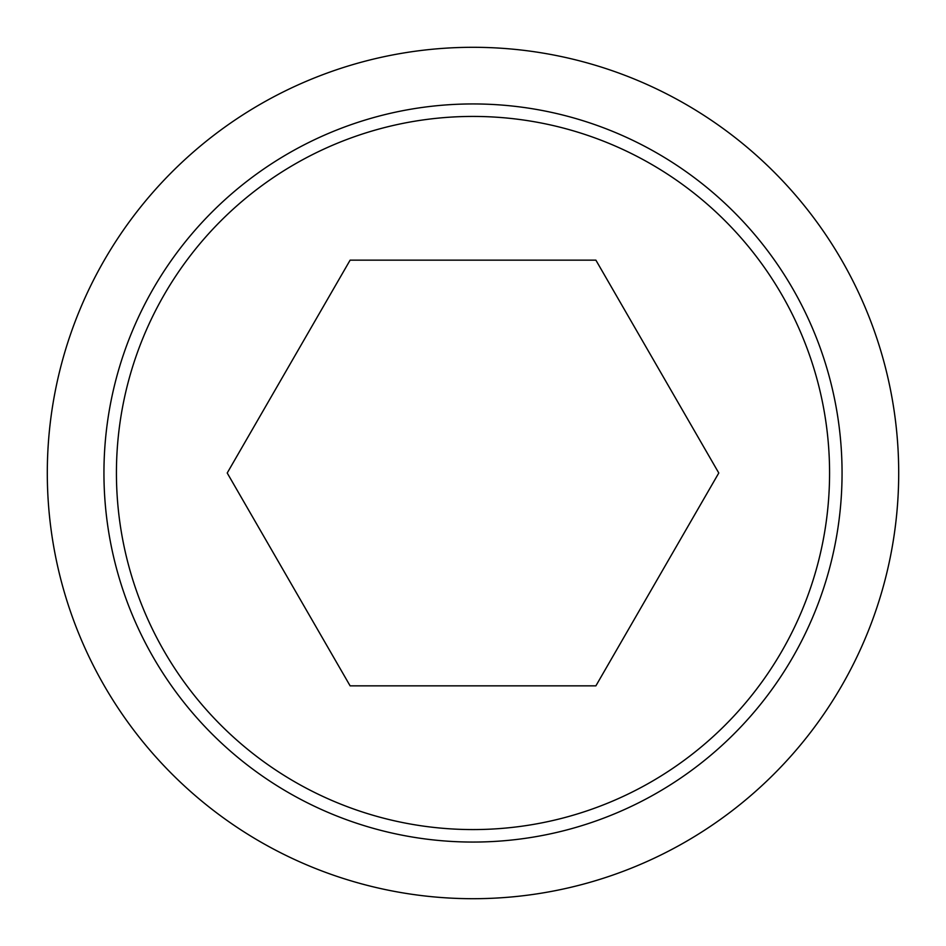 <?xml version="1.0" encoding="UTF-8"?>
<svg xmlns="http://www.w3.org/2000/svg" width="946" height="946" viewBox="0 0 946 946"><rect width="100%" height="100%" fill="white"/><g stroke="black" fill="none" stroke-linecap="round" stroke-linejoin="round"><path stroke-width="1.42" d="M47.3 473A425.7 425.7 0 0 0 473 898.7A425.7 425.7 0 0 0 898.7 473A425.7 425.7 0 0 0 473 47.3A425.7 425.7 0 0 0 47.3 473M842.058 473A369.058 369.058 0 0 1 473 842.058A369.058 369.058 0 0 1 103.942 473A369.058 369.058 0 0 1 473 103.942A369.058 369.058 0 0 1 842.058 473M473 116.429A356.571 356.571 0 0 0 116.429 473A356.571 356.571 0 0 0 473 829.571A356.571 356.571 0 0 0 829.571 473A356.571 356.571 0 0 0 473 116.429M718.783 473L595.885 685.85L350.115 685.85L227.217 473L350.115 260.15L595.885 260.15L718.783 473"/></g></svg>
